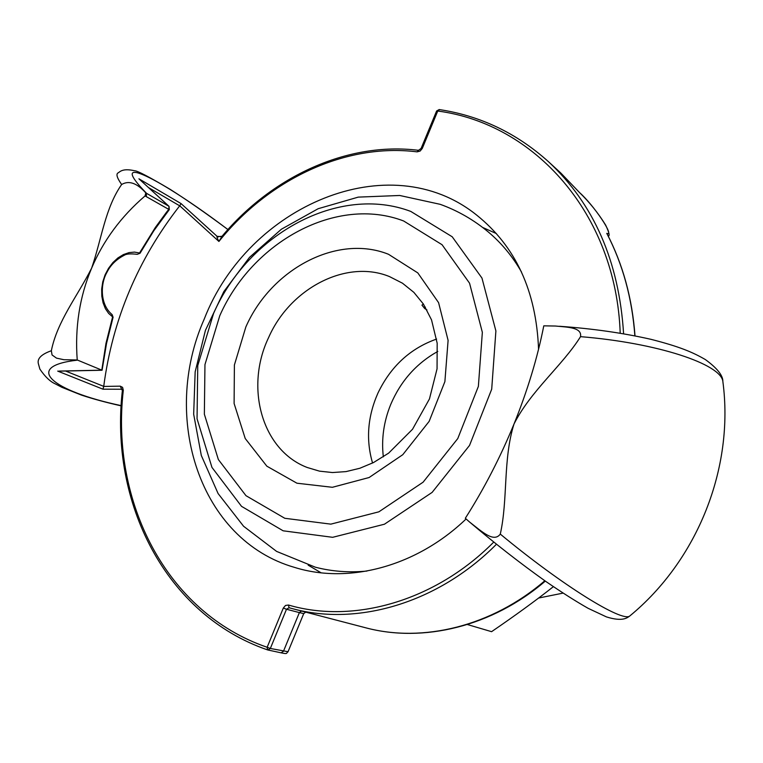 <?xml version="1.0" encoding="UTF-8"?>
<svg xmlns="http://www.w3.org/2000/svg" width="763" height="763" viewBox="0 0 763 763"><rect width="100%" height="100%" fill="white"/><g stroke="black" fill="none" stroke-linecap="round" stroke-linejoin="round"><path stroke-width="1.14" d="M563.046 593.118L538.63 598.03M218.228 236.988L217.083 236.33L221.718 236.702M181.06 203.587L217.083 236.33C216.625 236.597 217.236 238.304 218.914 241.451L222.271 236.015C272.353 176.31 347.756 141.479 418.515 150.321L417.123 151.856C345.315 142.834 268.586 179.477 218.914 241.451L179.734 205.781L181.06 203.587L138.933 178.819L168.871 206.229L145.8 192.896L145.065 195.929L168.757 209.377L169.024 206.344L138.933 178.819M111.856 314.451L113.096 317.198L106.515 343.512L102.08 370.246L77.225 359.974L63.92 359.716L56.481 358.124L52.046 354.948L51.35 350.732C57.273 321.271 77.235 296.502 91.636 268.137C101.861 238.218 105.084 208.27 121.641 184.503C128.899 180.23 136.958 183.034 145.8 192.896M118.379 172.753L118.379 172.743C115.757 173.773 116.834 177.684 121.632 184.474M51.35 350.742C41.45 354.242 37.11 358.524 38.341 363.598L39.857 369.073C45.017 376.693 50.186 381.643 55.356 383.903L61.851 387.299L81.403 395.081C92.838 398.877 106.086 402.473 121.155 405.859M500.29 534.09C493.814 542.846 482.235 531.868 469.512 521.978L465.316 518.277C484 488.969 500.242 457.523 514.033 423.961C502.865 459.068 508.082 499.431 500.29 534.09C562.703 585.812 622.236 622.427 629.704 616.046C697.573 560.252 734.407 467.814 722.847 381.405L723.095 383.36M630.639 615.255L629.713 616.037C627.377 617.62 622.951 622.074 606.442 616.905L588.187 608.349C575.693 601.244 561.539 592.25 545.717 581.377C520.585 563.504 495.187 543.704 469.512 521.978M580.529 336.655C562.608 365.42 530.666 390.856 514.033 423.961C527.605 390.332 537.514 357.618 543.781 325.839L555.426 326.03C567.806 327.232 582.083 327.317 580.529 336.655C657.563 342.921 720.921 364.151 722.866 381.405C722.971 375.453 717.153 368.176 705.422 359.602C692.632 352.172 679.537 346.631 651.077 339.354C622.97 332.964 592.479 328.605 559.584 326.287M467.395 624.535L491.572 631.678C515.225 615.522 535.826 600.519 553.375 586.671M169.329 209.558L168.757 209.377L166.439 212.314L155.366 227.45L139.524 253.011L134.517 252.095L129.071 252.61L123.425 254.575L117.922 257.923L112.886 262.577L108.546 268.29L105.103 274.794L102.767 281.814L101.679 289.053L101.813 296.168L103.081 302.825L105.399 308.681L108.651 313.421L112.609 316.874L105.981 343.379L101.784 370.169L59.447 371.066M137.226 254.337L140.039 253.259L137.226 254.337C130.664 253.526 126.343 253.841 124.274 255.262C116.262 259.382 110.463 265.123 106.868 272.467C100.554 283.34 99.562 304.17 112.123 314.594L113.086 317.227M227.899 229.568C159.858 177.941 105.237 150.912 146.467 193.249L146.343 196.453M145.065 195.929C121.117 216.511 103.31 240.574 91.636 268.137C79.629 296.607 74.822 327.222 77.225 359.974M148.556 187.603L179.696 205.829C137.836 259.458 112.514 319.64 103.73 386.374L102.967 389.187L57.711 371.104M623.59 333.698C619.031 261.413 593.948 204.045 548.359 161.594L560.681 172.896L579.46 192.495C593.671 204.961 615.255 237.045 606.766 233.344L607.205 234.193M301.538 611.049L299.382 612.594L303.731 613.605M288.052 651.716L270.331 648.474L286.497 609.255L283.321 608.035L267.145 647.272L270.331 648.474L267.899 649.99L280.822 652.766M383.331 456.837C381.281 439.135 383.732 421.701 390.685 404.552C400.661 381.099 416.369 363.398 437.79 351.419M466.088 518.974C416.436 566.604 348.786 584.315 294.699 567.443C199.458 540.185 160.602 417.437 204.226 319.087C248.042 205.867 389.292 144.722 476.713 215.128C515.683 246.392 536.303 291.094 538.554 349.225M426.946 309.95L424.714 308.538L421.968 305.143L423.351 303.97M436.608 339.058C410.256 348.386 390.675 366.45 377.866 393.26C367.585 416.674 365.811 439.936 372.563 463.027M521.472 271.971C512.526 256.397 501.529 243.12 488.482 232.133C473.928 219.963 457.838 210.702 440.222 204.331L399.707 195.481L358.248 197.121L318.161 208.709L281.385 229.224L249.511 257.35L223.826 291.609L205.428 330.35L195.166 371.829L193.668 414.195L201.308 455.463L218.094 493.547L243.569 526.251L276.607 551.411L315.377 567.205C331.886 571.487 349.072 572.765 366.955 571.058M544.83 580.748C491.792 626.413 422.75 643.123 365.448 627.73L292.611 608.712C357.752 626.413 438.296 602.913 496.436 544.257M103.73 386.374L65.542 371.018M418.515 150.321L421.128 148.413L422.263 148.461L437.743 111.036L436.598 111.036L421.138 148.375M417.123 151.856L420.117 151.074L422.263 148.461M439.507 109.719L437.743 111.036C534.205 123.654 615.999 213.373 620.205 333.126M606.766 233.344C622.742 264.017 632.107 298.171 634.864 335.806M281.022 652.823L283.435 651.335L299.382 612.594L286.497 609.255L289.034 607.739L292.611 608.712L289.063 607.749L288.481 605.03L285.505 605.46L283.321 608.035M288.481 605.03C353.603 624.182 435.129 601.225 493.737 542.092M123.301 390.303L122.366 390.646C109.471 502.426 165.371 614.806 267.613 649.914L267.145 647.272C165.943 612.613 110.521 501.272 123.301 390.303L122.595 387.346L120.23 386.164L122.366 390.599M122.109 389.244L102.967 389.187M120.23 386.164L103.73 386.431M121.174 405.62C51.941 391.047 22.261 366.354 77.568 360.126M308.147 565.135L321.099 572.813M496.37 233.564L482.617 227.431M424.714 308.538L425.344 307.136M219.763 315.739C252.391 241.442 336.817 195.357 403.646 220.984L442.054 244.713L469.55 283.187L482.35 332.334L478.372 386.393L457.771 438.563L423.103 482.187L378.887 511.82L330.818 524.143L284.79 518.287L245.982 495.683L218.352 459.536L204.36 414.204L204.961 364.6L219.763 315.739M410.799 211.427C338.829 184.207 248.557 233.812 213.63 313.288L197.751 365.601L197.045 418.753L211.961 467.414L241.528 506.346L283.149 530.81L332.649 537.314L384.428 524.219L432.125 492.393L469.531 445.42L491.706 389.178L495.893 330.942L481.958 278.056L452.211 236.778L410.799 211.427M245.848 326.955L234.394 364.981L234.107 403.503L245.219 438.506L266.84 466.174L296.941 483.208L332.363 487.299L369.111 477.524L402.769 454.7L429.14 421.376L444.886 381.624L448.1 340.374L438.591 302.663L417.809 272.906L388.481 254.27C337.294 233.774 271.237 268.996 245.848 326.955M268.633 337.513C290.121 288.366 346.326 258.886 389.445 276.568L402.473 283.197L413.861 292.363L423.417 304.065L431.534 319.897L437.18 343.236L437.056 368.834L429.445 398.954L412.525 429.264L388.644 453.127L373.546 462.531L359.84 468.263L346.03 471.601L332.468 472.545L319.459 471.143L307.251 467.5C261.909 450.265 244.618 387.518 268.633 337.513M217.531 236.673L222.033 236.301M118.399 172.743C120.668 170.96 123.816 168.337 134.612 170.75C137.178 170.635 149.043 176.835 170.187 189.358C186.63 199.839 202.948 211.036 227.927 229.529M545.316 581.091C492.364 626.49 423.188 643.219 365.448 627.73M140.039 253.268L153.792 230.788L169.31 209.587L169.024 206.344M58.513 371.171L102.08 370.246M548.359 161.594C516.513 133.058 480.118 115.709 439.183 109.557L436.608 110.988M560.681 172.896L579.441 192.467C589.513 202.252 598.259 213.125 605.66 225.104C609.17 232.572 610.009 236.196 608.168 235.996M635.007 335.834C632.231 298.362 622.904 264.332 607.005 233.726M305.734 612.136L303.712 613.643L287.985 651.879C285.705 653.118 288.557 654.377 281.07 652.832"/></g></svg>
